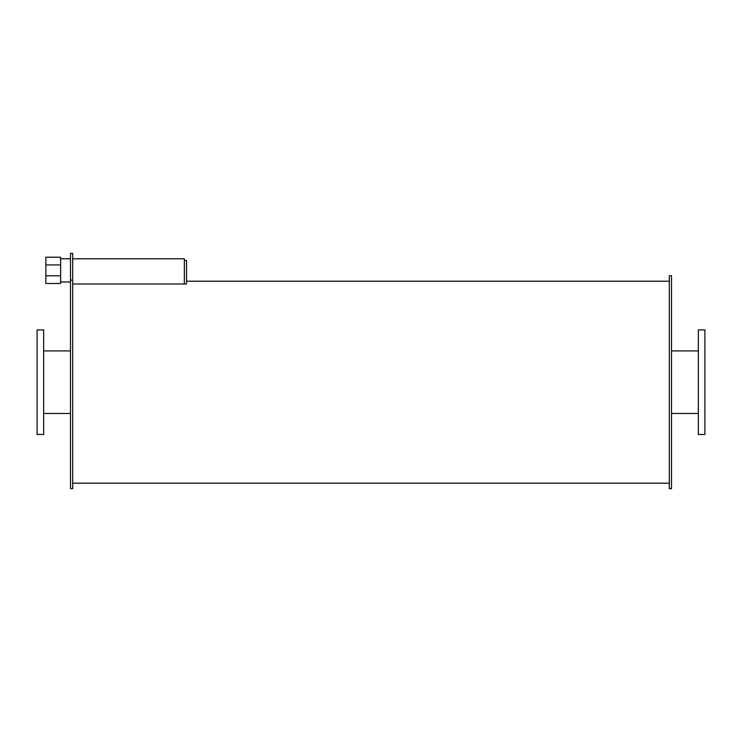 <?xml version="1.0" encoding="UTF-8"?>
<svg xmlns="http://www.w3.org/2000/svg" width="742" height="742" viewBox="0 0 742 742"><rect width="100%" height="100%" fill="white"/><g stroke="black" fill="none" stroke-linecap="round" stroke-linejoin="round"><path stroke-width="1.11" d="M43.667 382.195L43.667 329.921L37.1 329.921L37.1 434.469L43.667 434.469L43.667 382.195M704.9 382.195L704.9 329.921L698.333 329.921L698.333 434.469L704.9 434.469L704.9 382.195M72.679 280.17L70.49 280.17L70.49 253.337L72.679 253.337L72.679 488.663L70.49 488.663L70.49 280.17M60.64 264.922L45.856 264.922L45.856 275.811L60.64 275.811L60.64 257.214L45.856 257.214L45.856 264.922M45.856 275.811L45.856 283.509L60.64 283.509L60.64 275.811M184.341 260.451L186.53 260.451L186.53 283.982L72.679 283.982L184.341 283.982L184.341 258.8L72.679 258.8M671.51 382.195L671.51 275.727L669.321 275.727L669.321 488.663L671.51 488.663L671.51 382.195M43.667 413.48L70.49 413.48M43.667 350.91L70.49 350.91M671.51 413.48L698.333 413.48M671.51 350.91L698.333 350.91M60.64 281.969L70.49 281.969M60.64 258.763L70.49 258.763M72.679 483.181L669.321 483.181M186.53 281.199L669.321 281.199"/></g></svg>
